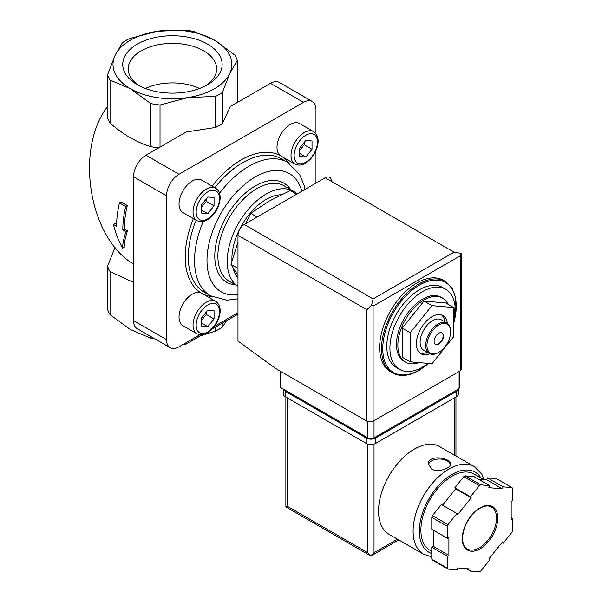 <?xml version="1.0" encoding="UTF-8"?>
<svg xmlns="http://www.w3.org/2000/svg" width="602" height="602" viewBox="0 0 602 602"><rect width="100%" height="100%" fill="white"/><g stroke="black" fill="none" stroke-linecap="round" stroke-linejoin="round"><path stroke-width="0.9" d="M405.507 362.141L404.108 361.328A36.985 21.356 -60 0 1 404.108 318.624A36.985 21.356 -60 0 1 441.093 297.268L442.493 298.08A36.985 21.356 120 0 0 424.004 299.909A36.985 21.356 120 0 0 399.841 332.5A36.985 21.356 120 0 0 405.507 362.141A36.985 21.356 120 0 0 419.097 362.6M448.008 304.273A36.985 21.356 120 0 0 442.493 298.08M428.014 363.397A46.234 26.691 -60 0 1 422.596 367.047A46.234 26.691 -60 0 1 399.487 369.335A46.234 26.691 -60 0 1 399.487 315.952A46.234 26.691 -60 0 1 445.713 289.261A46.234 26.691 -60 0 1 453.735 322.83M399.487 369.335L396.372 367.536A46.234 26.691 -60 0 1 396.372 314.154A46.234 26.691 -60 0 1 442.598 287.463L445.713 289.261M392.444 372.901L390.578 371.818A52.833 30.506 -60 0 1 390.578 310.813A52.833 30.506 -60 0 1 443.411 280.306L445.284 281.382A52.833 30.506 -60 0 0 392.444 311.889A52.833 30.506 -60 0 0 392.444 372.901C400.029 376.987 408.984 376.137 419.301 370.328L428.752 363.465M453.735 307.577L445.796 302.994L424.004 301.053L402.204 328.158L402.204 357.219L410.143 361.802L431.943 363.751L453.735 336.638L453.735 307.577L431.943 305.635L424.004 301.053M431.943 305.635L410.143 332.748L402.204 328.158M410.143 332.748L410.143 361.802M441.936 332.846A6.607 3.815 -60 0 1 442.748 338.181A6.607 3.815 -60 0 1 438.474 343.855A6.607 3.815 -60 0 1 435.336 344.269M438.79 344.035A6.607 3.815 -60 0 1 435.487 344.367A6.607 3.815 -60 0 1 435.487 336.736A6.607 3.815 -60 0 1 442.094 332.929A6.607 3.815 -60 0 1 443.102 338.219A6.607 3.815 -60 0 1 438.79 344.035M438.166 352.667L438.79 352.305A16.728 9.662 -60 0 1 426.961 345.473A16.728 9.662 -60 0 1 438.79 324.982A16.728 9.662 -60 0 1 450.62 331.815A16.728 9.662 -60 0 1 438.79 352.305L438.166 352.667A17.608 10.166 -60 0 1 429.361 353.54A17.608 10.166 -60 0 1 429.361 333.199A17.608 10.166 -60 0 1 446.97 323.033A17.608 10.166 -60 0 1 450.62 331.092L450.62 331.815M429.361 353.54L423.755 350.304A17.608 10.166 -60 0 1 423.755 329.964A17.608 10.166 -60 0 1 441.371 319.797L446.97 323.033M427.247 352.32A22.018 12.71 -60 0 1 419.76 352.915M441.635 315.027A22.018 12.71 -60 0 1 444.863 321.814M429.76 353.75A22.018 12.71 -60 0 1 420.933 353.758A22.018 12.71 -60 0 1 420.933 328.338A22.018 12.71 -60 0 1 442.944 315.629A22.018 12.71 -60 0 1 447.354 323.274M237.978 241.951L230.987 264.331L237.978 268.372M230.987 264.331L237.775 275.152M296.666 194.213L290.299 190.541L269.109 201.136L250.756 213.371L257.122 217.044M250.756 213.371L245.624 223.681M125.667 206.486L119.437 202.889A90.262 52.111 120 0 0 116.585 226.322L113.432 224.501C115.576 233.155 118.617 241.071 122.552 248.257C122.703 243.426 123.839 237.918 125.961 231.732L122.816 229.919A90.262 52.111 -60 0 1 125.667 206.486L127.293 205.538L121.07 201.948L119.437 202.889M150.763 336.495L150.763 338.211L130.408 329.572L110.053 314.703A66.047 38.129 180 0 1 107.577 309.36L107.577 266.272A66.047 38.129 180 0 0 110.053 271.615L133.524 282.376M110.053 271.615L110.053 314.703M115.02 247.369L107.577 266.272M122.477 42.614A66.047 38.129 180 0 1 129.249 38.701L157.054 31.289L184.859 30.1A66.047 38.129 180 0 1 194.115 31.53L214.47 40.168L234.825 55.038A66.047 38.129 180 0 1 237.308 60.381L229.851 73.316A59.44 34.314 180 0 1 187.824 97.584A59.44 34.314 180 0 1 130.408 88.705L110.053 80.066A66.047 38.129 180 0 1 107.577 74.723L115.027 55.557L122.477 42.614M113.432 224.501L114.99 223.598L116.607 224.531M122.552 248.257L124.185 247.317C124.283 242.523 125.389 237.03 127.519 230.837L124.366 229.016A88.058 50.839 -60 0 1 127.293 205.538M125.961 231.732L127.519 230.837M122.816 229.919L124.366 229.016M133.524 264.015C89.051 238.166 74.467 149.642 107.577 106.494M160.019 104.996A66.047 38.129 180 0 1 150.763 103.567L130.408 88.705A59.44 34.314 180 0 1 115.027 55.557A59.44 34.314 180 0 1 157.054 31.289A59.44 34.314 180 0 1 214.47 40.168A59.44 34.314 180 0 1 229.851 73.316L222.401 92.49A66.047 38.129 180 0 1 215.629 96.395L187.824 97.584L160.019 104.996L160.019 147.106M155.068 338.979A66.047 38.129 180 0 1 150.763 338.211M107.577 74.723L107.577 117.811A66.047 38.129 180 0 0 110.053 123.154C123.545 134.72 137.113 142.554 150.763 146.655L150.763 103.567M110.053 80.066L110.053 123.154M207.585 44.149A49.703 28.693 180 0 1 207.585 84.724A49.703 28.693 180 0 1 137.294 84.724A49.703 28.693 180 0 1 137.294 44.149A49.703 28.693 180 0 1 207.585 44.149M226.427 320.866L222.401 327.127A66.047 38.129 180 0 1 215.629 331.04L200.586 335.788M222.401 323.191L222.401 327.127M215.629 327.104L215.629 331.04M237.308 60.381L237.308 102.483M183.091 344.449A6.163 3.559 120 0 0 186.138 344.133L202.483 334.697M158.597 147.919A66.047 38.129 180 0 1 150.763 146.655M212.152 329.113L237.978 314.199M215.629 96.395L215.629 127.436A66.047 38.129 180 0 0 222.401 123.523L230.288 106.531L270.509 83.309A17.608 10.166 120 0 1 279.32 82.436L312.318 101.49A17.608 10.166 120 0 0 303.513 102.363L178.975 174.264A17.608 10.166 120 0 0 166.521 195.831L166.521 339.633A17.608 10.166 120 0 0 170.17 347.7A17.608 10.166 120 0 0 178.975 346.827L199.932 334.727M222.401 92.49L222.401 123.523M215.629 127.436L186.199 131.988L145.977 155.211A17.608 10.166 120 0 0 133.524 176.777L133.524 320.58A17.608 10.166 120 0 0 137.173 328.647L170.17 347.7M214.523 326.299L237.978 312.762M315.967 133.742L315.967 109.556A17.608 10.166 120 0 0 312.318 101.49M315.967 183.076L315.967 150.605M196.914 333.734C200.391 335.344 203.875 335.073 207.374 332.914C213.01 329.362 216.961 324.011 219.233 316.87C221.197 309.586 219.993 304.409 215.629 301.316A18.715 10.806 -60 0 0 196.914 312.122A18.715 10.806 -60 0 0 196.914 333.734L182.903 325.644A18.715 10.806 -60 0 1 182.903 304.033A18.715 10.806 -60 0 1 201.617 293.234A79.253 45.76 -60 0 1 193.385 218.571M182.903 212.521A18.715 10.806 -60 0 1 182.903 190.909A18.715 10.806 -60 0 1 201.617 180.111L215.629 188.2A18.715 10.806 -60 0 0 196.914 198.999A18.715 10.806 -60 0 0 196.914 220.61L182.903 212.521M212.092 186.153A79.253 45.76 -60 0 1 280.871 155.956A18.715 10.806 -60 0 1 280.871 134.351A18.715 10.806 -60 0 1 299.585 123.545L313.597 131.635A18.715 10.806 -60 0 0 294.882 142.441A18.715 10.806 -60 0 0 294.882 164.045L280.871 155.956A79.253 45.76 -60 0 1 289.133 163.33M293.671 191.308L284.332 185.92A55.038 31.778 -60 0 0 229.294 217.691A55.038 31.778 -60 0 0 229.294 281.247L237.978 286.259A55.038 31.778 -60 0 1 238.971 222.514A55.038 31.778 -60 0 1 293.671 191.308A55.038 31.778 -60 0 1 297.17 193.927M237.978 277.718A48.431 27.963 -60 0 1 232.876 267.529M231.951 260.801A48.431 27.963 -60 0 1 281.172 194.762M214.056 310.677L207.825 310.12L201.602 317.871L201.602 326.171L207.825 326.728L214.056 318.977L214.056 310.677M214.056 197.554L207.825 196.997L201.602 204.748L201.602 213.048L207.825 213.605L214.056 205.854L214.056 197.554M312.024 140.996L305.793 140.439L299.57 148.182L299.57 156.49L305.793 157.047L312.024 149.296L312.024 140.996M201.602 320.294L206.275 314.485L206.275 312.054M206.275 314.485L214.056 318.977M201.602 323.131L207.825 326.728M299.57 150.613L304.236 144.804L304.236 142.373M304.236 144.804L312.024 149.296M299.57 153.45L305.793 157.047M201.602 207.171L206.275 201.361L206.275 198.938M206.275 201.361L214.056 205.854M201.602 210.008L207.825 213.605M139.348 85.845A44.217 25.532 180 0 1 128.234 69.478A44.217 25.532 180 0 1 155.068 45.436A44.217 25.532 180 0 1 203.709 50.861A44.217 25.532 180 0 1 216.645 69.478A44.217 25.532 180 0 1 205.53 85.845M145.345 88.494A42.742 24.674 180 0 1 199.533 88.494M280.63 371.359L280.63 387.537L367.807 437.872A4.402 2.543 0 0 0 374.03 437.872L458.092 389.336A4.402 2.543 0 0 0 459.379 387.537L459.379 371.336M373.097 298.923L454.043 252.185L461.282 253.382L460.274 255.782L373.097 306.109L371.524 305.206L373.097 298.923L244.201 224.501A8.804 5.087 120 0 0 237.978 235.292L237.978 341.093L275.648 368.484L366.874 421.152A4.402 2.543 0 0 0 373.097 421.152L460.274 370.824A4.402 2.543 0 0 0 461.561 369.026L461.561 253.833M244.201 224.501L325.148 177.771A8.804 5.087 120 0 1 331.378 181.368M461.282 253.382L461.576 253.833M371.524 305.206L366.874 309.706L366.874 421.152M484.256 479.643L481.773 474.113L474.226 466.55L439.663 446.594A50.636 29.235 120 0 0 400.646 460.161A50.636 29.235 120 0 0 378.545 511.121A50.636 29.235 120 0 0 389.035 534.298L423.59 554.246L431.784 556.873M431.626 469.056C437.955 472.871 450.898 468.288 450.416 464.067C451.086 457.528 427.751 454.224 428.406 464.067L431.626 469.056M470.44 571.102L479.358 571.9A52.833 30.506 120 0 0 480.72 571.11L489.644 560.01L488.869 558.904L502.346 542.131L503.129 543.245L512.054 532.138A52.833 30.506 120 0 0 512.731 530.385L512.731 518.488L511.173 519.383L511.173 501.413L512.731 500.51L512.731 488.613A52.833 30.506 120 0 0 512.054 487.643L503.129 486.845L502.346 488.854L488.869 487.65L489.644 485.641L480.72 484.843A52.833 30.506 120 0 0 479.358 485.633L470.44 496.733L471.216 497.839L457.731 514.612L456.956 513.506L448.031 524.605A52.833 30.506 120 0 0 447.354 526.359L447.354 538.256L448.904 537.36L448.904 555.337L447.354 556.233L447.354 568.13A52.833 30.506 120 0 0 448.031 569.101L456.956 569.898L457.731 567.889L471.216 569.093L470.44 571.102L466.181 568.649M433.342 530.174L433.342 546.345L431.784 547.248L431.784 559.145A52.833 30.506 120 0 0 432.462 560.116L448.031 569.101M431.784 559.145L447.354 568.13M456.956 513.506L441.386 504.521L432.462 515.621A52.833 30.506 120 0 0 431.784 517.374L447.354 526.359M432.462 515.621L448.031 524.605M489.644 485.641L474.083 476.656L465.158 475.858A52.833 30.506 120 0 0 463.796 476.649L479.358 485.633M465.158 475.858L480.72 484.843M478.334 479.109L486.785 479.869L487.56 477.86L496.484 478.658L512.054 487.643M431.784 517.374L431.784 529.271L447.354 538.256M463.796 476.649L454.871 487.748L455.646 488.854L442.53 505.176M367.807 444.11L367.807 552.726L370.915 556.015L285.875 506.922L287.169 506.177L287.169 397.787M398.787 539.926L370.915 556.015L374.03 552.726L374.03 444.11M483.594 479.583L474.037 474.067A44.029 25.419 120 0 0 440.107 485.859A44.029 25.419 120 0 0 420.888 530.174A44.029 25.419 120 0 0 430.009 550.326L431.784 551.357M511.173 517.592L512.731 518.488M487.56 477.86L503.129 486.845M486.785 479.869L502.346 488.854M454.871 487.748L470.44 496.733M455.646 488.854L471.216 497.839M433.342 546.345L448.904 555.337M431.784 547.248L447.354 556.233M501.985 542.583L503.129 543.245M458.468 389.088L458.468 394.009A6.607 3.815 180 0 1 456.534 396.703L375.588 443.441A6.607 3.815 180 0 1 366.249 443.441L285.303 396.703A6.607 3.815 180 0 1 283.369 394.009L283.369 389.118M458.408 389.133A6.607 3.815 180 0 1 456.534 391.315L375.588 438.045A6.607 3.815 180 0 1 366.249 438.045L285.303 391.315A6.607 3.815 180 0 1 283.429 389.155M450.349 464.654A11.009 6.359 0 0 0 439.325 459.017A11.009 6.359 0 0 0 428.458 464.752M428.481 363.442A51.953 29.995 -60 0 1 419.489 369.921A51.953 29.995 -60 0 1 383.03 343.328A51.953 29.995 -60 0 1 428.466 281.179A51.953 29.995 -60 0 1 453.735 323.086M166.521 339.633L133.524 320.58M166.521 195.831L133.524 176.777M178.975 174.264L145.977 155.211M303.513 102.363L270.509 83.309M212.137 296.696A79.253 45.76 -60 0 1 201.617 293.234L215.629 301.316M203.235 221.438A77.048 44.488 -60 0 0 210.504 295.815L204.274 292.226A77.048 44.488 -60 0 1 196.071 220.121M214.786 187.711A77.048 44.488 -60 0 1 281.33 158.762L287.553 162.359A77.048 44.488 -60 0 0 219.504 193.257M237.978 294.687A68.244 39.401 -60 0 1 222.913 210A68.244 39.401 -60 0 1 301.835 191.233M235.6 284.889A57.235 33.05 -60 0 1 226.638 216.163A57.235 33.05 -60 0 1 290.638 189.555M207.825 331.905A16.51 9.534 -60 0 1 197.719 317.517A16.51 9.534 -60 0 1 217.939 305.846A16.51 9.534 -60 0 1 207.825 331.905M207.825 218.782A16.51 9.534 -60 0 1 197.719 204.402A16.51 9.534 -60 0 1 217.939 192.723A16.51 9.534 -60 0 1 207.825 218.782M305.793 162.224A16.51 9.534 -60 0 1 295.687 147.836A16.51 9.534 -60 0 1 315.907 136.165A16.51 9.534 -60 0 1 305.793 162.224M460.274 255.782L460.274 370.824M373.097 306.109L373.097 421.152M366.874 309.706L237.978 235.292M454.043 252.185L325.148 177.771M458.092 389.336L458.092 372.081M367.807 437.872L367.807 421.566M374.03 437.872L374.03 420.61M474.226 466.55A50.636 29.235 120 0 0 435.208 480.11A50.636 29.235 120 0 0 413.107 531.069A50.636 29.235 120 0 0 423.59 554.246M462.298 538.617A25.096 14.493 120 0 0 488.914 540.995A25.096 14.493 120 0 0 488.914 505.507A25.096 14.493 120 0 0 462.298 538.617M454.668 455.255L454.668 397.787M397.493 539.181L374.03 552.726M367.807 552.726L287.169 506.177M481.081 478.131A46.234 26.691 120 0 0 444.321 479.952A46.234 26.691 120 0 0 419.331 531.069A46.234 26.691 120 0 0 431.784 553.524M467.31 548.986A24.215 13.981 120 0 0 491.525 535.005A24.215 13.981 120 0 0 491.525 507.042C487.53 504.837 482.48 506.056 476.393 510.692C467.777 518.465 463.164 527.653 462.554 538.263C462.682 543.651 464.27 547.226 467.31 548.986M456.534 391.315L456.534 396.703M375.588 438.045L375.588 443.441M366.249 438.045L366.249 443.441M285.303 391.315L285.303 396.703M453.735 323.748L455.722 297.697L451.944 287.869L445.284 281.382M305.033 189.382L304.123 185.386L299.533 174.362L287.553 162.359M210.504 295.815L226.834 300.187L237.978 298.848M196.914 220.61C200.391 222.221 203.875 221.95 207.374 219.79C213.01 216.238 216.961 210.888 219.233 203.747C221.197 196.47 219.993 191.285 215.629 188.2M294.882 164.045C298.351 165.663 301.843 165.392 305.342 163.232C310.978 159.68 314.929 154.33 317.201 147.189C319.165 139.905 317.961 134.72 313.597 131.635M285.875 506.922L285.875 397.042M455.955 456L455.955 397.042"/></g></svg>
